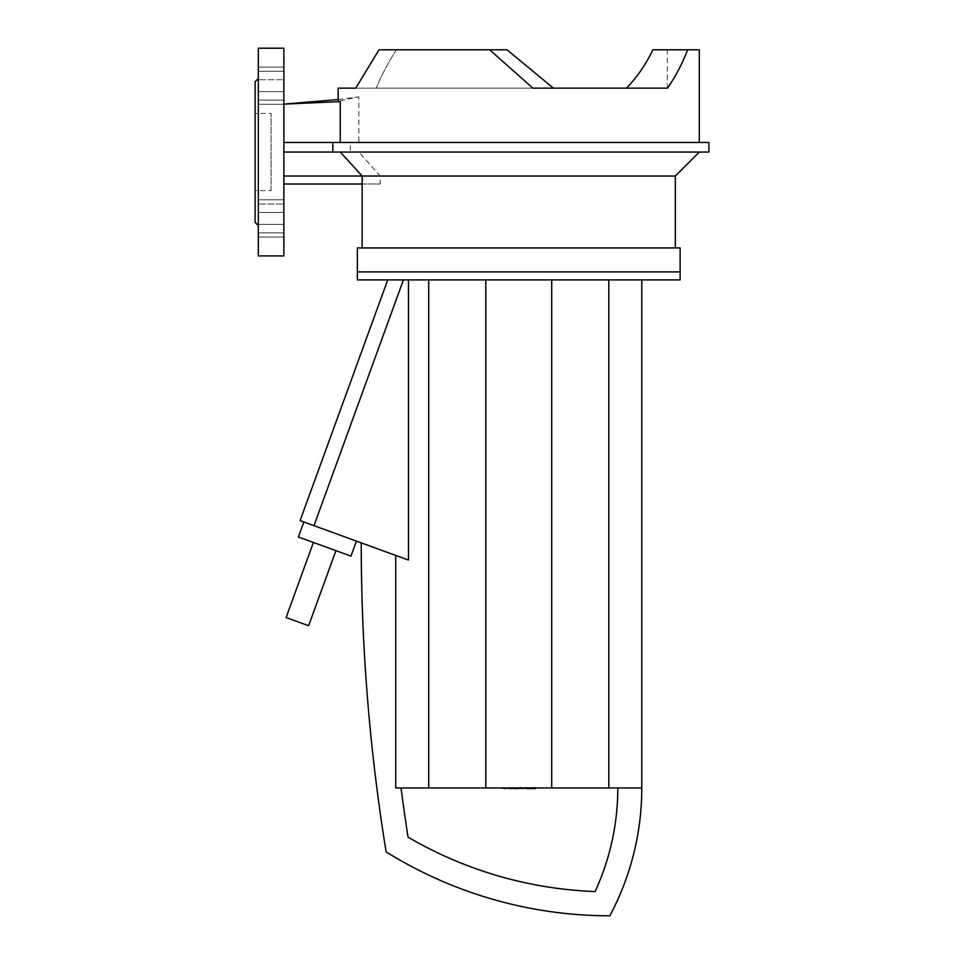 <?xml version="1.0" encoding="UTF-8"?>
<svg xmlns="http://www.w3.org/2000/svg" width="964" height="964" viewBox="0 0 964 964"><rect width="100%" height="100%" fill="white"/><g stroke="black" fill="none" stroke-linecap="round" stroke-linejoin="round"><path stroke-width="0.72" stroke-dasharray="4.82 3.62" d="M271.089 190.643L271.089 113.475L271.089 190.643L255.111 190.643L255.111 113.475L271.089 113.475M255.111 81.759L255.111 222.359M258.304 78.554L258.304 237.048L258.304 78.554M283.874 204.031L283.874 237.048L283.874 199.813L283.874 237.048L283.874 204.031L258.304 204.031L283.874 204.031M283.874 79.747L283.874 104.293L283.874 67.058L283.874 79.747L258.304 79.747L283.874 79.747M258.304 48.2L258.304 255.918L283.874 255.918L283.874 48.2L258.304 48.2M255.111 113.475L255.111 190.643M532.429 788.576L529.031 788.576L532.538 788.576L532.538 787.564L529.031 787.564L532.538 787.564L532.429 788.576M529.031 788.576L529.128 787.564L529.031 788.576M526.513 787.974L535.056 787.564L526.513 787.564L526.886 788.576L534.683 788.576M534.683 787.974L535.056 788.576M521.03 787.974L525.681 787.564L520.97 787.564L520.97 788.576M521.03 788.576L525.681 788.576M523.585 787.564L524.296 788.576L523.585 787.564L523.548 788.576M525.272 788.576L525.272 787.564M524.85 788.576L524.85 787.564M520.452 787.564L517.391 787.564L520.452 787.974M517.391 788.576L520.452 788.576M508.823 787.564L519.596 787.564L508.823 787.564L508.823 788.576L519.656 788.576L519.656 787.564L519.596 788.576L517.198 788.576M502.208 788.576L508.823 788.576M505.485 788.576L505.485 787.564M503.28 788.576L503.28 787.564M518.21 788.576L518.21 787.564M515.692 788.576L515.692 787.564M517.041 787.564L516.33 788.576L517.041 787.564L517.078 788.576M515.547 788.576L515.547 787.564M511.908 788.576L511.908 787.564M509.703 788.576L509.703 787.564M286.091 617.538L308.613 625.732M324.675 546.564L313.408 542.467L324.675 546.564M303.865 521.982L356.415 541.105L303.865 521.982M403.434 279.885L387.733 279.885L403.434 279.885L313.975 525.669L408.483 560.06L408.483 279.885L403.434 279.885L428.691 279.885L428.691 787.974L395.722 787.974L401.024 787.974L395.722 787.974L395.722 555.421L395.722 787.974L395.722 555.421L361.235 542.865L395.722 555.421M617.816 787.974L641.783 787.974L617.816 787.974A247.652 247.652 0 0 1 595.113 891.567A399.445 399.445 0 0 1 408.049 837.126A1905.949 1905.949 0 0 1 401.024 787.974M361.235 542.865A1929.916 1929.916 0 0 0 386.13 851.887A423.413 423.413 0 0 0 609.826 915.8A271.619 271.619 0 0 0 641.783 787.974L428.691 787.974M313.975 525.669L300.105 520.62M350.944 556.12L298.394 536.996M428.691 279.885L408.483 279.885M641.783 279.885L485.784 279.885L641.783 279.885L641.783 787.974M608.814 279.885L608.814 787.974M551.709 279.885L551.709 787.974M485.784 279.885L485.784 787.974M680.126 271.896L357.367 271.896L680.126 271.896M680.126 279.885L357.367 279.885M356.005 169.857L362.597 176.026L362.597 184.016L380.202 184.016L380.202 176.026L358.837 152.059L337.942 152.059L350.342 152.059L350.342 142.467L337.942 142.467L358.837 142.467L358.837 96.846L338.195 101.268M675.33 176.026L283.874 176.026L283.874 104.124L283.874 176.026M362.163 247.929L675.33 247.929L362.163 247.929M489.664 49.803L507.028 49.803L553.396 88.146L532.911 88.146L489.664 49.803L378.973 49.803L396.325 49.803L378.973 49.803L355.788 88.146L376.285 88.146L355.788 88.146M667.546 88.146L626.564 88.146C637.349 76.734 646.121 63.961 652.893 49.803L687.609 49.803C682.452 63.383 675.764 76.168 667.546 88.146M687.609 49.803L699.298 49.803M350.498 142.467L358.837 142.467M357.367 247.929L680.126 247.929M553.396 88.146L376.285 88.146L553.396 88.146M396.325 49.803C387.456 63.961 380.768 76.734 376.285 88.146C380.768 76.734 387.456 63.961 396.325 49.803L507.028 49.803L396.325 49.803M652.893 49.803L667.341 49.803L652.893 49.803M708.889 152.059L337.942 152.059M283.874 184.016L380.202 184.016M283.874 152.059L358.837 152.059M331.062 142.467L332.845 142.467M331.062 152.059L332.845 152.059M283.874 142.467L337.942 142.467M338.195 99.521L358.837 96.846M708.889 142.467L350.342 142.467M258.304 212.502L283.874 212.502L258.304 212.502M258.304 232.842L283.874 232.842L258.304 232.842M258.304 224.359L283.874 224.359L258.304 224.359M258.304 71.276L283.874 71.276L258.304 71.276M258.304 91.616L283.874 91.616L258.304 91.616M258.304 100.087L283.874 100.087L258.304 100.087M531.333 788.576L531.333 787.564M531.477 788.576L531.477 787.564M530.212 788.576L530.212 787.564M530.08 788.576L530.08 787.564M533.152 788.576L533.152 787.564M529.766 788.576L529.766 787.564M523.416 788.576L523.416 787.564M518.921 788.576L518.921 787.974M258.304 237.048L283.874 237.048L258.304 237.048M258.304 199.813L283.874 199.813L258.304 199.813M258.304 67.058L283.874 67.058L258.304 67.058M258.304 104.293L283.874 104.293L258.304 104.293M532.718 788.576L532.718 787.564M528.85 788.576L528.85 787.564M535.285 787.564L535.285 788.576M526.272 787.564L526.272 788.576M667.341 88.146L667.341 49.803"/><path stroke-width="1.45" d="M258.304 78.554L255.111 81.759L255.111 222.359L258.304 225.552M258.304 255.918L258.304 48.2L283.874 48.2L283.874 255.918L258.304 255.918M535.056 788.576L526.886 788.576M534.683 788.576L534.683 787.974M525.681 787.974L521.03 787.974M523.151 788.576L523.151 787.974M517.391 787.974L520.452 787.974M517.391 788.576L502.208 787.974M504.811 788.576L504.811 787.974M505.232 788.576L505.232 787.974M508.498 788.576L508.498 787.974M510.474 788.576L510.474 787.974M511.33 788.576L511.33 787.974M513.86 788.576L513.86 787.974M335.93 550.661L308.613 625.732L297.346 621.635L286.091 617.538L313.408 542.467M357.367 279.885L357.367 271.896L680.126 271.896L680.126 247.929L357.367 247.929L357.367 271.896L680.126 271.896L680.126 279.885L357.367 279.885M356.415 541.105L350.944 556.12L298.394 536.996L303.865 521.982M395.722 555.421L395.722 787.974L641.783 787.974A271.619 271.619 0 0 1 609.826 915.8A423.413 423.413 0 0 1 386.13 851.887A1929.916 1929.916 0 0 1 361.235 542.865M401.024 787.974A1905.949 1905.949 0 0 0 408.049 837.126A399.445 399.445 0 0 0 595.113 891.567A247.652 247.652 0 0 0 617.816 787.974M408.483 279.885L408.483 560.06L313.975 525.669L403.434 279.885M387.733 279.885L300.105 520.62L313.975 525.669M428.691 279.885L428.691 787.974M485.784 279.885L485.784 787.974M551.709 279.885L551.709 787.974M608.814 279.885L608.814 787.974M641.783 279.885L641.783 787.974M675.33 247.929L675.33 176.026L362.163 176.026L362.163 247.929M338.195 88.146L355.788 88.146L338.195 88.146L338.195 101.268L340.256 101.594L340.256 142.467M626.564 88.146L553.396 88.146L507.028 49.803L489.664 49.803L532.911 88.146L667.546 88.146C675.764 76.168 682.452 63.383 687.609 49.803L652.893 49.803C646.121 63.961 637.349 76.734 626.564 88.146M687.609 49.803L699.298 49.803L699.298 142.467M355.788 88.146L378.973 49.803L489.664 49.803M283.874 184.016L362.597 184.016M283.874 176.026L362.597 176.026M340.256 152.059L362.163 176.026M283.874 142.467L332.845 142.467L332.845 152.059L708.889 152.059L708.889 142.467L332.845 142.467M283.874 152.059L333.484 152.059M340.256 101.594L283.874 104.124L338.195 99.521M526.513 788.576L526.513 787.974M528.417 788.576L528.417 787.974M531.779 788.576L531.779 787.974M518.921 788.576L518.921 787.974M517.198 788.576L517.198 787.974M535.285 787.564L535.285 788.576M526.272 787.564L526.272 788.576M520.97 787.564L520.97 788.576M675.33 176.026L699.298 152.059"/></g></svg>
